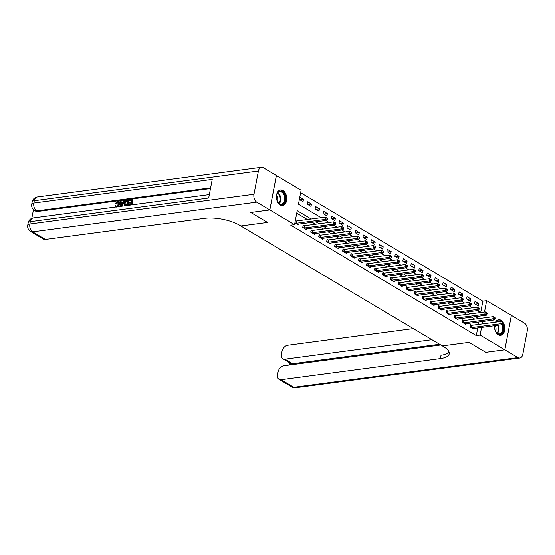 <?xml version="1.0" encoding="UTF-8"?>
<svg xmlns="http://www.w3.org/2000/svg" width="555" height="555" viewBox="0 0 555 555"><rect width="100%" height="100%" fill="white"/><g stroke="black" fill="none" stroke-linecap="round" stroke-linejoin="round"><path stroke-width="0.83" d="M495.511 322.171A7.874 5.099 -97.5 0 1 498.619 319.736A7.874 5.099 -97.5 0 1 501.04 320.291A7.874 5.099 -97.5 0 1 504.814 328.72A7.874 5.099 -97.5 0 1 500.686 335.352A7.874 5.099 -97.5 0 1 498.272 334.797A7.874 5.099 -97.5 0 1 494.526 325.729M280.192 205.038A7.874 5.099 -97.5 0 1 276.418 196.609A7.874 5.099 -97.5 0 1 280.539 189.976A7.874 5.099 -97.5 0 1 282.96 190.531A7.874 5.099 -97.5 0 1 286.734 198.961A7.874 5.099 -97.5 0 1 282.606 205.593A7.874 5.099 -97.5 0 1 280.192 205.038M276.369 175.553L301.115 190.254L298.458 204.205L321.144 217.706M480.692 312.541L482.864 301.171L300.644 192.745M482.864 301.171L486.673 300.664L511.384 315.365L504.821 349.775L480.11 335.074L481.567 327.443M299.353 199.488L303.037 201.673L303.481 199.349L299.797 197.164M307.179 204.143L311.008 206.418L311.445 204.094L307.623 201.812L307.179 204.143M315.15 208.881L318.972 211.157L319.416 208.833L315.594 206.557L315.15 208.881M323.121 213.626L326.944 215.902L327.388 213.578L323.565 211.302L323.121 213.626M331.092 218.372L334.915 220.647L335.359 218.316L331.536 216.041L331.092 218.372M339.063 223.11L342.886 225.385L343.33 223.061L339.507 220.786L339.063 223.11M347.035 227.855L350.857 230.131L351.301 227.807L347.479 225.531L347.035 227.855M355.006 232.594L358.828 234.876L359.272 232.545L355.45 230.269L355.006 232.594M362.977 237.339L366.8 239.614L367.243 237.29L363.414 235.015L362.977 237.339M370.941 242.084L374.771 244.36L375.215 242.035L371.385 239.76L370.941 242.084M378.912 246.822L382.742 249.098L383.186 246.774L379.356 244.498L378.912 246.822M386.884 251.568L390.713 253.843L391.157 251.519L387.328 249.244L386.884 251.568M394.855 256.313L398.684 258.588L399.128 256.264L395.299 253.982L394.855 256.313M402.826 261.051L406.655 263.327L407.099 261.003L403.27 258.727L402.826 261.051M410.797 265.796L414.627 268.072L415.071 265.748L411.241 263.472L410.797 265.796M418.768 270.535L422.598 272.817L423.035 270.486L419.212 268.211L418.768 270.535M426.739 275.28L430.562 277.555L431.006 275.231L427.183 272.956L426.739 275.28M434.711 280.025L438.533 282.301L438.977 279.977L435.155 277.701L434.711 280.025M442.682 284.764L446.504 287.039L446.948 284.715L443.126 282.44L442.682 284.764M450.653 289.509L454.476 291.784L454.92 289.46L451.097 287.185L450.653 289.509M458.624 294.254L462.447 296.53L462.891 294.205L459.068 291.923L458.624 294.254M466.595 298.992L470.418 301.268L470.862 298.944L467.039 296.668L466.595 298.992M474.567 303.738L478.389 306.013L478.833 303.689L475.011 301.414L474.567 303.738M311.175 219.024L297.216 210.713L294.552 224.664L290.744 225.17L476.301 335.581L477.758 327.95M478.424 324.432L478.889 322.004M474.754 319.125L471.486 317.183M466.783 314.38L463.522 312.437M458.812 309.635L455.551 307.699M450.84 304.896L447.58 302.954M442.869 300.151L439.609 298.215M434.898 295.413L431.637 293.47M426.927 290.667L423.666 288.725M418.956 285.922L415.695 283.987M410.984 281.184L407.724 279.241M403.013 276.439L399.753 274.496M395.042 271.693L391.781 269.758M387.071 266.955L383.81 265.012M379.1 262.21L375.839 260.267M371.129 257.471L367.868 255.529M363.157 252.726L359.897 250.784M355.193 247.981L351.932 246.045M347.222 243.243L343.961 241.3M339.251 238.497L335.99 236.555M331.279 233.752L328.019 231.817M323.308 229.014L320.048 227.071M315.337 224.269L312.076 222.326M307.366 219.523L296.738 213.203M294.92 222.735L298.597 224.928L298.756 224.095M296.252 220.939L295.364 220.411M304.223 225.684L303.19 225.066L302.746 227.39L306.568 229.666L306.728 228.833M312.194 230.429L311.161 229.812L310.717 232.136L314.539 234.411L314.699 233.579M320.166 235.167L319.125 234.55L318.688 236.874L322.51 239.156L322.67 238.317M328.137 239.913L327.096 239.295L326.652 241.619L330.482 243.895L330.641 243.062M336.108 244.651L335.067 244.033L334.623 246.364L338.453 248.64L338.612 247.807M344.079 249.396L343.039 248.779L342.595 251.103L346.424 253.378L346.584 252.546M352.05 254.141L351.01 253.524L350.566 255.848L354.395 258.124L354.555 257.291M360.022 258.88L358.981 258.262L358.537 260.593L362.366 262.869L362.526 262.036M367.993 263.625L366.952 263.008L366.508 265.332L370.338 267.607L370.497 266.775M375.964 268.37L374.923 267.753L374.479 270.077L378.309 272.352L378.461 271.52M383.928 273.109L382.894 272.491L382.45 274.815L386.273 277.098L386.433 276.265M391.899 277.854L390.866 277.236L390.422 279.56L394.244 281.836L394.404 281.003M399.871 282.599L398.837 281.982L398.393 284.306L402.215 286.581L402.375 285.749M407.842 287.337L406.808 286.72L406.364 289.044L410.187 291.32L410.346 290.487M415.813 292.083L414.779 291.465L414.335 293.789L418.158 296.065L418.317 295.232M423.784 296.821L422.75 296.203L422.306 298.534L426.129 300.81L426.289 299.977M431.755 301.566L430.722 300.949L430.278 303.273L434.1 305.548L434.26 304.716M439.726 306.311L438.686 305.694L438.249 308.018L442.071 310.294L442.231 309.461M447.698 311.05L446.657 310.432L446.213 312.756L450.043 315.039L450.202 314.206M455.669 315.795L454.628 315.178L454.184 317.502L458.014 319.777L458.173 318.945M463.64 320.54L462.599 319.923L462.155 322.247L465.985 324.522L466.144 323.69M471.611 325.279L470.571 324.661L470.127 326.985L473.956 329.268L474.116 328.428M504.821 349.775L485.764 352.3L469.024 342.338L442.349 345.876L239.698 225.295A25.239 8.755 -169.2 0 0 204.698 218.33L45.385 239.427A6.056 4.107 120.8 0 1 43.352 239.052L30.601 231.463A6.056 4.107 -59.2 0 0 32.634 231.837L45.385 239.427M269.813 209.943L276.376 175.533L263.306 167.756A6.056 3.927 82.5 0 0 261.447 167.332A6.056 3.927 82.5 0 0 258.415 171.058L253.982 194.305A6.056 3.927 82.5 0 0 256.743 202.166L269.813 209.943L250.756 212.468L267.524 222.444L250.791 212.461M250.791 212.489L269.841 209.963L276.411 175.553M476.301 335.581L480.11 335.074M294.552 224.664L269.841 209.963M267.524 222.444L240.849 225.975L267.524 222.444M478.563 318.619L475.302 316.676M470.591 313.873L467.331 311.938M462.62 309.135L459.36 307.192M454.649 304.39L451.388 302.447M446.678 299.644L443.417 297.709M438.707 294.906L435.446 292.964M430.736 290.161L427.475 288.225M422.764 285.423L419.504 283.48M414.793 280.677L411.533 278.735M406.829 275.932L403.561 273.997M398.858 271.194L395.597 269.251M390.887 266.449L387.626 264.506M382.915 261.703L379.655 259.768M374.944 256.965L371.683 255.023M366.973 252.22L363.712 250.277M359.002 247.481L355.741 245.539M351.031 242.736L347.77 240.794M343.059 237.991L339.799 236.055M335.088 233.253L331.828 231.31M327.117 228.507L323.856 226.565M319.146 223.762L315.885 221.827M482.239 323.933L482.704 321.498M484.508 312.035L486.673 300.664M325.854 220.501L329.115 222.444M333.826 225.247L337.086 227.189M341.797 229.992L345.057 231.928M349.768 234.73L353.029 236.673M357.732 239.476L360.993 241.418M365.703 244.221L368.964 246.156M373.675 248.959L376.935 250.902M381.646 253.704L384.906 255.647M389.617 258.45L392.878 260.385M397.588 263.188L400.849 265.13M405.559 267.933L408.82 269.869M413.531 272.671L416.791 274.614M421.502 277.417L424.762 279.359M429.473 282.162L432.733 284.098M437.444 286.9L440.705 288.843M445.415 291.646L448.676 293.588M453.386 296.391L456.647 298.326M461.358 301.129L464.618 303.072M469.322 305.874L472.589 307.817M477.293 310.613L480.554 312.555M299.915 199.821L303.481 199.349M475.274 304.161L478.833 303.689M467.303 299.416L470.862 298.944M459.332 294.677L462.891 294.205M451.361 289.932L454.92 289.46M443.389 285.187L446.948 284.715M435.418 280.448L438.977 279.977M427.447 275.703L431.006 275.231M419.476 270.958L423.035 270.486M411.512 266.22L415.071 265.748M403.54 261.474L407.099 261.003M395.569 256.729L399.128 256.264M387.598 251.991L391.157 251.519M379.627 247.246L383.186 246.774M371.656 242.507L375.215 242.035M363.685 237.762L367.243 237.29M355.713 233.017L359.272 232.545M347.742 228.278L351.301 227.807M339.771 223.533L343.33 223.061M331.8 218.788L335.359 218.316M323.829 214.05L327.388 213.578M315.857 209.304L319.416 208.833M307.886 204.566L311.445 204.094M295.808 223.263L295.94 223.27A1.013 0.347 -169.2 0 0 296.273 223.263L325.39 219.405L326.985 220.356L297.862 224.213A1.013 0.347 -169.2 0 0 297.626 224.275L297.563 224.31M295.274 220.89L296.384 220.946A1.013 0.347 -169.2 0 0 296.71 220.939L325.834 217.081L327.804 218.309L327.166 217.935L326.992 218.864L327.63 219.239L327.804 218.309M326.992 218.864L325.39 219.405L325.834 217.081L327.166 217.935M326.985 220.356L327.63 219.239M303.779 228.008L303.911 228.015A1.013 0.347 -169.2 0 0 304.237 228.008L333.361 224.151L334.956 225.101L305.833 228.951A1.013 0.347 -169.2 0 0 305.597 229.021L305.534 229.049M303.079 225.628L304.355 225.691A1.013 0.347 -169.2 0 0 304.681 225.677L333.805 221.827L335.775 223.054L335.137 222.673L334.963 223.603L335.602 223.984L335.775 223.054M334.963 223.603L333.361 224.151L333.805 221.827L335.137 222.673M334.956 225.101L335.602 223.984M311.75 232.753L311.882 232.76A1.013 0.347 -169.2 0 0 312.208 232.746L341.332 228.889L342.921 229.839L313.804 233.697A1.013 0.347 -169.2 0 0 313.568 233.759L313.506 233.794M311.05 230.367L312.326 230.436A1.013 0.347 -169.2 0 0 312.652 230.422L341.776 226.565L343.746 227.8L343.108 227.418L342.934 228.348L343.573 228.729L343.746 227.8M342.934 228.348L341.332 228.889L341.776 226.565L343.108 227.418M342.921 229.839L343.573 228.729M319.722 237.491L319.853 237.498A1.013 0.347 -169.2 0 0 320.179 237.491L349.303 233.634L350.892 234.585L321.775 238.442A1.013 0.347 -169.2 0 0 321.539 238.504L321.477 238.539M319.021 235.112L320.297 235.174A1.013 0.347 -169.2 0 0 320.624 235.167L349.747 231.31L351.717 232.538L351.079 232.163L350.906 233.093L351.537 233.468L351.717 232.538M350.906 233.093L349.303 233.634L349.747 231.31L351.079 232.163M350.892 234.585L351.537 233.468M327.693 242.237L327.825 242.244A1.013 0.347 -169.2 0 0 328.151 242.23L357.274 238.379L358.863 239.323L329.746 243.18A1.013 0.347 -169.2 0 0 329.51 243.25L329.441 243.277M326.992 239.85L328.269 239.92A1.013 0.347 -169.2 0 0 328.595 239.906L357.711 236.055L359.689 237.283L359.05 236.902L358.87 237.831L359.508 238.213L359.689 237.283M358.87 237.831L357.274 238.379L357.711 236.055L359.05 236.902M358.863 239.323L359.508 238.213M277.777 202.02A6.813 4.412 -97.5 0 1 277.708 201.909A6.813 4.412 -97.5 0 1 276.772 194.805A6.813 4.412 -97.5 0 1 284.153 193.709A6.813 4.412 -97.5 0 1 284.091 203.22A6.813 4.412 -97.5 0 1 277.777 202.02M277.639 201.777A6.306 4.086 82.5 0 0 281.413 204.171A6.306 4.086 82.5 0 0 284.542 200.431A6.306 4.086 82.5 0 0 283.536 194.07A6.306 4.086 82.5 0 0 279.755 191.662A6.306 4.086 82.5 0 0 276.737 194.951M277.493 201.493A4.495 2.914 82.5 0 0 277.125 195.915A4.495 2.914 82.5 0 0 276.668 195.263M282.03 205.614A7.825 5.071 82.5 0 0 285.874 200.959A7.825 5.071 82.5 0 0 284.625 193.091A7.825 5.071 82.5 0 0 279.977 190.101M496.052 322.101A6.813 4.412 -97.5 0 1 497.932 320.908A6.813 4.412 -97.5 0 1 500.499 321.512M502.615 324.21A6.813 4.412 -97.5 0 1 500.159 334.339A6.813 4.412 -97.5 0 1 495.788 331.668A6.813 4.412 -97.5 0 1 494.644 325.716M495.719 331.543A6.306 4.086 82.5 0 0 499.493 333.93A6.306 4.086 82.5 0 0 499.694 333.895A6.306 4.086 82.5 0 0 502.067 324.731M499.382 321.657A6.306 4.086 82.5 0 0 497.835 321.421A6.306 4.086 82.5 0 0 497.627 321.456A6.306 4.086 82.5 0 0 496.406 322.053M495.573 331.252A4.495 2.914 82.5 0 0 495.185 325.639M500.111 335.373A7.825 5.071 82.5 0 0 500.326 335.338A7.825 5.071 82.5 0 0 503.01 323.426M502.115 321.976A7.825 5.071 82.5 0 0 498.057 319.86M118.34 202.304L116.453 203.865L115.329 203.463L117.556 201.361L118.569 201.5L119.117 203.983L119.63 204.282L118.423 206.661M118.569 201.5L119.082 201.798L119.63 204.282M115.759 207.015L115.024 205.69L115.697 205.44L116.383 206.439M120.65 206.37L119.915 201.118L120.602 201.028L120.789 202.672L122.738 202.415L123.592 200.626L124.785 200.841L122.149 206.169M120.602 201.028L121.108 201.326L121.261 202.61M128.17 205.371L128.274 204.823L130.855 204.476L131.181 202.762L128.781 203.081L128.906 202.436L131.306 202.117L131.674 200.189L128.975 200.542L129.1 199.897L132.95 199.758L131.979 204.871M131.112 203.144L128.781 203.081M131.604 200.563L128.975 200.542M210.491 188.589L37.58 211.483A6.056 4.107 120.8 0 1 35.548 211.108L34.597 210.539A6.056 4.107 -59.2 0 0 36.63 210.914L37.58 211.483M33.473 209.672L31.815 218.337M124.209 205.517L124.799 205.829L124.209 205.517L123.931 203.331C124.264 201.548 125.146 200.515 126.582 200.23L128.732 200.32L127.754 205.426M256.743 202.166L32.634 231.837A6.056 3.927 -97.5 0 1 29.873 223.984L30.317 221.653L208.687 198.038L212.232 179.438L33.869 203.054L34.306 200.73A6.056 3.927 -97.5 0 1 37.338 197.004L261.447 167.332M132.444 199.46L131.396 204.948M128.219 200.015L127.171 205.503M127.456 200.744L125.354 201.409L124.57 203.262L124.972 205.142L126.637 205.038L127.456 200.744M127.379 201.125L125.867 201.708L125.083 203.56L125.485 205.447M126.512 200.868L127.019 201.174M125.354 201.409L125.867 201.708M124.57 203.262L125.083 203.56M124.271 200.535L121.441 206.266M121.663 204.691L122.426 203.081L120.865 203.29L121.15 205.766L121.663 204.691M122.239 203.484L121.372 203.595L121.531 204.927M120.865 203.29L121.372 203.595M115.697 205.44L116.626 206.432L118.472 204.067C118.777 202.755 118.451 202.062 117.494 201.992L118 202.298M118.118 202.11L117.494 201.992L115.939 203.56L116.453 203.865M116.092 206.349L116.626 206.432M119.117 203.983L117.285 206.814M115.939 203.56L115.329 203.463M504.849 349.796L485.798 352.321L469.024 342.338L442.349 345.876L443.494 346.556A25.239 8.755 10.8 0 1 449.231 353.806A25.239 8.755 10.8 0 1 440.379 358.565L281.066 379.655L293.817 387.244L517.926 357.573L504.849 349.796L511.377 315.386M431.956 339.688L284.979 359.147A6.056 4.107 -59.2 0 1 282.946 358.773A6.056 4.107 -59.2 0 1 281.468 354.173L281.995 351.433A6.056 4.107 -59.2 0 1 287.629 345.245L413.322 328.602M517.926 357.573A6.056 3.927 82.5 0 0 519.785 357.996A6.056 3.927 82.5 0 0 522.817 354.27L527.25 331.016A6.056 3.927 82.5 0 0 524.489 323.163L511.419 315.386M440.802 344.953L283.716 365.752A6.056 4.107 -59.2 0 0 278.083 371.94L277.555 374.68A6.056 4.107 -59.2 0 0 279.033 379.28A6.056 4.107 -59.2 0 0 281.066 379.655M439.609 344.246L292.631 363.705A6.056 4.107 120.8 0 1 290.598 363.331A6.056 4.107 120.8 0 1 290.487 363.261L290.175 364.899M449.071 352.043A25.239 8.755 10.8 0 1 441.017 355.214L440.379 358.565M335.664 246.982L335.796 246.989A1.013 0.347 -169.2 0 0 336.122 246.975L365.239 243.118L366.834 244.068L337.717 247.925A1.013 0.347 -169.2 0 0 337.482 247.988L337.412 248.023M334.963 244.595L336.233 244.658A1.013 0.347 -169.2 0 0 336.566 244.651L365.683 240.794L367.66 242.029L367.021 241.647L366.841 242.577L367.479 242.958L367.66 242.029M366.841 242.577L365.239 243.118L365.683 240.794L367.021 241.647M366.834 244.068L367.479 242.958M343.635 251.72L343.76 251.727A1.013 0.347 -169.2 0 0 344.093 251.72L373.21 247.863L374.805 248.813L345.689 252.664A1.013 0.347 -169.2 0 0 345.453 252.733L345.383 252.761M342.934 249.341L344.204 249.403A1.013 0.347 -169.2 0 0 344.537 249.396L373.654 245.539L375.631 246.767L374.993 246.385L374.812 247.322L375.451 247.697L375.631 246.767M374.812 247.322L373.21 247.863L373.654 245.539L374.993 246.385M374.805 248.813L375.451 247.697M351.606 256.466L351.731 256.472A1.013 0.347 -169.2 0 0 352.064 256.459L381.181 252.608L382.777 253.552L353.66 257.409A1.013 0.347 -169.2 0 0 353.417 257.471L353.355 257.506M350.906 254.079L352.175 254.148A1.013 0.347 -169.2 0 0 352.508 254.134L381.625 250.277L383.602 251.512L382.964 251.131L382.784 252.06L383.422 252.442L383.602 251.512M382.784 252.06L381.181 252.608L381.625 250.277L382.964 251.131M382.777 253.552L383.422 252.442M359.578 261.211L359.702 261.211A1.013 0.347 -169.2 0 0 360.035 261.204L389.152 257.347L390.748 258.297L361.631 262.154A1.013 0.347 -169.2 0 0 361.388 262.217L361.326 262.251M358.877 258.824L360.146 258.887A1.013 0.347 -169.2 0 0 360.479 258.88L389.596 255.023L391.573 256.25L390.935 255.876L390.755 256.805L391.393 257.18L391.573 256.25M390.755 256.805L389.152 257.347L389.596 255.023L390.935 255.876M390.748 258.297L391.393 257.18M367.549 265.949L367.674 265.956A1.013 0.347 -169.2 0 0 368.007 265.949L397.123 262.092L398.719 263.042L369.602 266.893A1.013 0.347 -169.2 0 0 369.359 266.962L369.297 266.99M366.848 263.57L368.118 263.632A1.013 0.347 -169.2 0 0 368.451 263.618L397.567 259.768L399.544 260.996L398.906 260.614L398.726 261.544L399.364 261.925L399.544 260.996M398.726 261.544L397.123 262.092L397.567 259.768L398.906 260.614M398.719 263.042L399.364 261.925M375.52 270.694L375.645 270.701A1.013 0.347 -169.2 0 0 375.978 270.687L405.094 266.837L406.69 267.781L377.573 271.638A1.013 0.347 -169.2 0 0 377.331 271.7L377.268 271.735M374.819 268.308L376.089 268.377A1.013 0.347 -169.2 0 0 376.422 268.363L405.538 264.506L407.516 265.741L406.877 265.359L406.697 266.289L407.335 266.671L407.516 265.741M406.697 266.289L405.094 266.837L405.538 264.506L406.877 265.359M406.69 267.781L407.335 266.671M383.491 275.433L383.616 275.44A1.013 0.347 -169.2 0 0 383.949 275.433L413.066 271.575L414.661 272.526L385.545 276.383A1.013 0.347 -169.2 0 0 385.302 276.445L385.239 276.48M382.79 273.053L384.06 273.115A1.013 0.347 -169.2 0 0 384.393 273.109L413.51 269.251L415.48 270.479L414.849 270.105L414.668 271.034L415.306 271.409L415.48 270.479M414.668 271.034L413.066 271.575L413.51 269.251L414.849 270.105M414.661 272.526L415.306 271.409M391.455 280.178L391.587 280.185A1.013 0.347 -169.2 0 0 391.92 280.178L421.037 276.321L422.632 277.264L393.516 281.121A1.013 0.347 -169.2 0 0 393.273 281.191L393.211 281.219M390.755 277.798L392.031 277.861A1.013 0.347 -169.2 0 0 392.364 277.847L421.481 273.997L423.451 275.225L422.813 274.843L422.639 275.773L423.278 276.154L423.451 275.225M422.639 275.773L421.037 276.321L421.481 273.997L422.813 274.843M422.632 277.264L423.278 276.154M399.427 284.923L399.558 284.93A1.013 0.347 -169.2 0 0 399.891 284.916L429.008 281.059L430.604 282.009L401.48 285.867A1.013 0.347 -169.2 0 0 401.244 285.929L401.182 285.964M398.726 282.537L400.002 282.599A1.013 0.347 -169.2 0 0 400.335 282.592L429.452 278.735L431.422 279.97L430.784 279.588L430.611 280.518L431.249 280.899L431.422 279.97M430.611 280.518L429.008 281.059L429.452 278.735L430.784 279.588M430.604 282.009L431.249 280.899M407.398 289.661L407.53 289.668A1.013 0.347 -169.2 0 0 407.863 289.661L436.979 285.804L438.575 286.755L409.451 290.605A1.013 0.347 -169.2 0 0 409.215 290.674L409.153 290.709M406.697 287.282L407.974 287.344A1.013 0.347 -169.2 0 0 408.307 287.337L437.423 283.48L439.394 284.708L438.755 284.333L438.582 285.263L439.22 285.638L439.394 284.708M438.582 285.263L436.979 285.804L437.423 283.48L438.755 284.333M438.575 286.755L439.22 285.638M415.369 294.407L415.501 294.414A1.013 0.347 -169.2 0 0 415.834 294.4L444.95 290.549L446.546 291.493L417.422 295.35A1.013 0.347 -169.2 0 0 417.187 295.42L417.124 295.447M414.668 292.02L415.945 292.09A1.013 0.347 -169.2 0 0 416.271 292.076L445.394 288.225L447.365 289.453L446.726 289.072L446.553 290.001L447.191 290.383L447.365 289.453M446.553 290.001L444.95 290.549L445.394 288.225L446.726 289.072M446.546 291.493L447.191 290.383M423.34 299.152L423.472 299.159A1.013 0.347 -169.2 0 0 423.798 299.145L452.922 295.288L454.51 296.238L425.394 300.095A1.013 0.347 -169.2 0 0 425.158 300.158L425.095 300.193M422.639 296.765L423.916 296.828A1.013 0.347 -169.2 0 0 424.242 296.821L453.366 292.964L455.336 294.192L454.698 293.817L454.524 294.747L455.162 295.128L455.336 294.192M454.524 294.747L452.922 295.288L453.366 292.964L454.698 293.817M454.51 296.238L455.162 295.128M431.311 303.89L431.443 303.897A1.013 0.347 -169.2 0 0 431.769 303.89L460.893 300.033L462.481 300.983L433.365 304.834A1.013 0.347 -169.2 0 0 433.129 304.903L433.067 304.931M430.611 301.511L431.887 301.573A1.013 0.347 -169.2 0 0 432.213 301.566L461.337 297.709L463.307 298.937L462.669 298.555L462.495 299.485L463.127 299.866L463.307 298.937M462.495 299.485L460.893 300.033L461.337 297.709L462.669 298.555M462.481 300.983L463.127 299.866M439.283 308.635L439.414 308.642A1.013 0.347 -169.2 0 0 439.74 308.629L468.864 304.778L470.453 305.722L441.336 309.579A1.013 0.347 -169.2 0 0 441.1 309.641L441.031 309.676M438.582 306.249L439.858 306.318A1.013 0.347 -169.2 0 0 440.184 306.304L469.301 302.447L471.278 303.682L470.64 303.301L470.467 304.23L471.098 304.612L471.278 303.682M470.467 304.23L468.864 304.778L469.301 302.447L470.64 303.301M470.453 305.722L471.098 304.612M447.254 313.374L447.385 313.381A1.013 0.347 -169.2 0 0 447.712 313.374L476.828 309.517L478.424 310.467L449.307 314.324A1.013 0.347 -169.2 0 0 449.071 314.387L449.002 314.421M446.553 310.994L447.829 311.057A1.013 0.347 -169.2 0 0 448.156 311.05L477.272 307.192L479.249 308.42L478.611 308.046L478.431 308.975L479.069 309.35L479.249 308.42M478.431 308.975L476.828 309.517L477.272 307.192L478.611 308.046M478.424 310.467L479.069 309.35M455.225 318.119L455.357 318.126A1.013 0.347 -169.2 0 0 455.683 318.119L484.799 314.262L486.395 315.212L457.278 319.063A1.013 0.347 -169.2 0 0 457.042 319.132L456.973 319.16M454.524 315.74L455.794 315.802A1.013 0.347 -169.2 0 0 456.127 315.788L485.243 311.938L487.221 313.166L486.582 312.784L486.402 313.714L487.04 314.095L487.221 313.166M486.402 313.714L484.799 314.262L485.243 311.938L486.582 312.784M486.395 315.212L487.04 314.095M463.196 322.864L463.321 322.871A1.013 0.347 -169.2 0 0 463.654 322.857L492.771 319L494.366 319.951L465.25 323.808A1.013 0.347 -169.2 0 0 465.014 323.87L464.944 323.905M462.495 320.478L463.765 320.547A1.013 0.347 -169.2 0 0 464.098 320.533L493.215 316.676L495.192 317.911L494.554 317.529L494.373 318.459L495.011 318.841L495.192 317.911M494.373 318.459L492.771 319L493.215 316.676L494.554 317.529M494.366 319.951L495.011 318.841M471.167 327.603L471.292 327.61A1.013 0.347 -169.2 0 0 471.625 327.603L500.742 323.745L502.337 324.696L473.221 328.553A1.013 0.347 -169.2 0 0 472.978 328.615L472.915 328.65M470.467 325.223L471.736 325.286A1.013 0.347 -169.2 0 0 472.069 325.279L501.186 321.421L503.163 322.649L502.525 322.275L502.344 323.204L502.983 323.579L503.163 322.649M502.344 323.204L500.742 323.745L501.186 321.421L502.525 322.275M502.337 324.696L502.983 323.579M295.94 223.27L296.384 220.946M296.273 223.263L296.71 220.939M303.911 228.015L304.355 225.691M304.237 228.008L304.681 225.677M311.882 232.76L312.326 230.436M312.208 232.746L312.652 230.422M319.853 237.498L320.297 235.174M320.179 237.491L320.624 235.167M327.825 242.244L328.269 239.92M328.151 242.23L328.595 239.906M277.875 192.724A6.306 4.086 -97.5 0 1 279.567 194.59A6.306 4.086 -97.5 0 1 279.318 203.629M278.971 203.373A6.105 3.954 82.5 0 0 279.089 194.77A6.105 3.954 82.5 0 0 277.604 193.064M498.099 325.258A6.306 4.086 -97.5 0 1 497.398 333.388M497.051 333.132A6.105 3.954 82.5 0 0 497.571 325.327M258.415 171.058L34.306 200.73A6.056 2.102 -169.2 0 0 32.183 201.874L31.739 204.198A6.056 2.102 10.8 0 1 33.869 203.054A6.056 3.927 -97.5 0 0 36.63 210.914L210.623 187.874M209.339 194.625L33.349 217.928A6.056 3.927 -97.5 0 0 30.317 221.653A6.056 2.102 -169.2 0 0 28.194 222.798L27.75 225.122A6.056 2.102 10.8 0 1 29.873 223.984L253.982 194.305M121.025 204.698L121.503 204.982M284.979 359.147L292.631 363.705M293.817 387.244A6.056 4.107 120.8 0 1 291.784 386.87A6.056 6.056 0 0 0 295.676 387.667A6.056 3.927 -97.5 0 1 293.817 387.244M335.796 246.989L336.233 244.658M336.122 246.975L336.566 244.651M343.76 251.727L344.204 249.403M344.093 251.72L344.537 249.396M351.731 256.472L352.175 254.148M352.064 256.459L352.508 254.134M359.702 261.211L360.146 258.887M360.035 261.204L360.479 258.88M367.674 265.956L368.118 263.632M368.007 265.949L368.451 263.618M375.645 270.701L376.089 268.377M375.978 270.687L376.422 268.363M383.616 275.44L384.06 273.115M383.949 275.433L384.393 273.109M391.587 280.185L392.031 277.861M391.92 280.178L392.364 277.847M399.558 284.93L400.002 282.599M399.891 284.916L400.335 282.592M407.53 289.668L407.974 287.344M407.863 289.661L408.307 287.337M415.501 294.414L415.945 292.09M415.834 294.4L416.271 292.076M423.472 299.159L423.916 296.828M423.798 299.145L424.242 296.821M431.443 303.897L431.887 301.573M431.769 303.89L432.213 301.566M439.414 308.642L439.858 306.318M439.74 308.629L440.184 306.304M447.385 313.381L447.829 311.057M447.712 313.374L448.156 311.05M455.357 318.126L455.794 315.802M455.683 318.119L456.127 315.788M463.321 322.871L463.765 320.547M463.654 322.857L464.098 320.533M471.292 327.61L471.736 325.286M471.625 327.603L472.069 325.279M33.349 217.928A6.056 6.056 0 0 0 28.194 222.798M27.75 225.122A6.056 6.056 0 0 0 30.601 231.463M37.338 197.004A6.056 6.056 0 0 0 32.183 201.874M31.739 204.198A6.056 6.056 0 0 0 34.597 210.539M124.937 206.002L124.431 205.704M116.12 207.244L115.613 206.946M282.946 358.773L290.598 363.331M279.033 379.28L291.784 386.87M295.676 387.667L519.785 357.996M289.627 362.755L289.197 365.03"/></g></svg>
